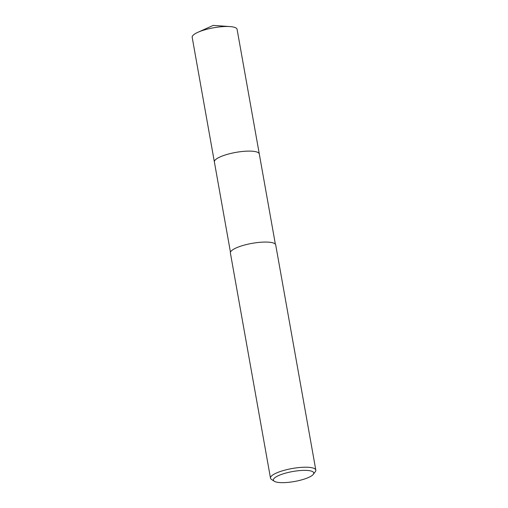 <?xml version="1.0" encoding="UTF-8"?>
<svg xmlns="http://www.w3.org/2000/svg" width="508" height="508" viewBox="0 0 508 508"><rect width="100%" height="100%" fill="white"/><g stroke="black" fill="none" stroke-linecap="round" stroke-linejoin="round"><path stroke-width="0.76" d="M230.461 252.209L214.382 161.944A22.809 5.632 -10.1 0 1 228.302 154.083A22.809 5.632 -10.1 0 1 259.29 153.943L275.368 244.208M214.395 162.014A22.809 5.632 -10.1 0 1 228.302 154.076A22.809 5.632 -10.1 0 1 259.302 154.013M274.288 481.26L271.501 479.45A23.019 5.683 -10.1 0 1 270.497 478.155A23.019 5.683 -10.1 0 1 284.543 470.218A23.019 5.683 -10.1 0 1 315.817 470.084A23.019 5.683 -10.1 0 1 315.322 471.64L313.328 474.307A20.504 5.067 -10.1 0 1 301.257 479.984A20.504 5.067 -10.1 0 1 274.288 481.26A20.504 5.067 -10.1 0 1 285.909 473.043A20.504 5.067 -10.1 0 1 306.559 470.408A20.504 5.067 -10.1 0 1 313.328 474.307M270.497 478.155L230.391 252.997A23.019 5.683 -10.1 0 1 244.437 245.059A23.019 5.683 -10.1 0 1 275.711 244.926L315.817 470.084M214.401 162.046A22.809 5.632 -10.1 0 1 214.376 161.938L192.183 37.319A22.809 5.632 -10.1 0 1 197.917 32.29A22.809 5.632 -10.1 0 1 229.972 26.581A22.809 5.632 -10.1 0 1 235.426 27.68A22.809 5.632 -10.1 0 1 237.09 29.318L259.296 153.937A22.809 5.632 -10.1 0 1 259.309 154.045M214.376 161.938A22.809 5.632 -10.1 0 1 232.004 153.162A22.809 5.632 -10.1 0 1 257.632 152.298A22.809 5.632 -10.1 0 1 259.296 153.937M229.972 26.581L213.227 25.4L197.917 32.29"/></g></svg>
